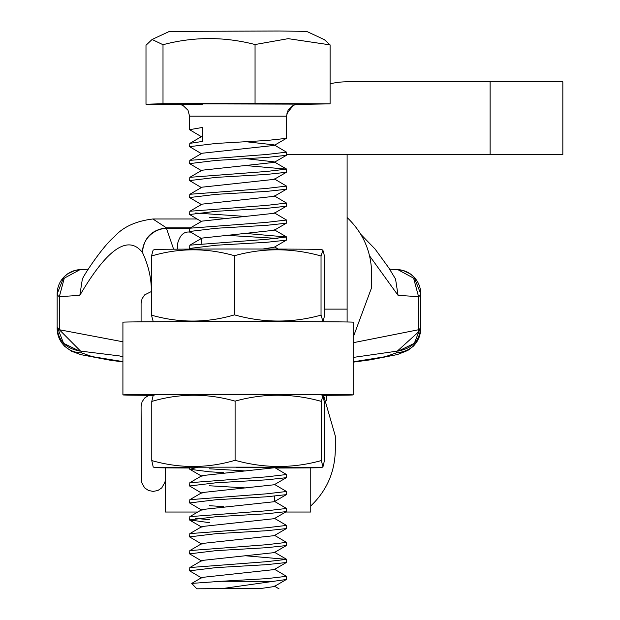 <?xml version="1.0" encoding="UTF-8"?>
<svg xmlns="http://www.w3.org/2000/svg" width="620" height="620" viewBox="0 0 620 620"><rect width="100%" height="100%" fill="white"/><g stroke="black" fill="none" stroke-linecap="round" stroke-linejoin="round"><path stroke-width="0.93" d="M151.482 291.47L144.638 294.895L142.05 298.739L141.089 303.467L141.089 321.85M189.565 232.081L190.387 232.113L189.565 232.081C183.683 231.431 179.637 235.468 177.452 244.203L177.452 249.162M122.915 394.909L122.915 322.199A115.134 0.643 180 0 1 238.041 321.548A115.134 0.643 180 0 1 353.175 322.199L353.175 394.909A115.134 0.643 180 0 0 238.041 394.266A115.134 0.643 180 0 0 122.915 394.909A115.134 0.643 180 0 0 153.21 395.351L153.21 395.351M322.881 395.351L322.881 395.351A115.134 0.643 180 0 0 353.175 394.909M274.404 501.324L274.404 496.225M201.686 243.304L201.686 238.452M148.761 395.32L144.638 398.025L142.05 401.861L141.089 406.596L141.43 482.143L144.638 487.878L148.482 490.466L153.21 491.428L157.937 490.466L161.781 487.878L164.99 482.143L165.331 479.307M189.565 468.007A83.413 0.465 0 0 1 154.636 467.627A83.413 0.465 0 0 1 235.538 467.154A83.413 0.465 0 0 1 321.454 467.627A83.413 0.465 0 0 1 275.528 468.046M322.888 395.576L321.454 394.909A83.413 0.465 0 0 0 235.538 394.444A83.413 0.465 0 0 0 154.636 394.909L153.14 395.599L151.776 401.435C179.35 393.281 207.126 393.188 235.096 401.14C263.647 393.173 292.4 393.258 321.369 401.404L322.888 395.576L324.314 401.954L324.314 461.102L322.942 466.93L321.369 460.552C292.818 468.518 264.066 468.433 235.096 460.296C207.529 468.441 179.754 468.542 151.776 460.582L153.202 466.961L154.636 467.627M236.662 467.364L275.094 467.79M235.096 460.296L235.096 401.14M321.369 401.404L321.369 460.552M151.776 401.435L151.776 460.582M322.896 250.154L321.454 249.48A83.413 0.465 0 0 0 234.996 249.015A83.413 0.465 0 0 0 154.636 249.48L153.117 250.185L151.482 256.006C178.94 247.861 206.607 247.76 234.469 255.719C263.113 247.744 291.966 247.829 321.036 255.975L322.896 250.154L324.609 256.525L324.609 315.673L322.974 321.493L321.036 315.123C292.384 323.09 263.531 323.005 234.469 314.867C207.003 323.02 179.343 323.113 151.482 315.162L153.194 321.532L153.683 321.757M234.469 314.867L234.469 255.719M321.036 255.975L321.036 315.123M151.482 256.006L151.482 315.162M420.74 326.709L420.74 293.81L420.74 326.887L414.307 343.333L398.435 351.044M353.175 362.158L370.582 359.794L397.319 354.57L407.766 350.486L413.602 345.991L416.686 342.155L418.934 337.869L420.29 333.273L420.74 328.608C419.298 343.317 411.223 351.385 396.498 352.819L396.498 351.129L397.304 351.114L418.175 332.25L418.562 329.739L353.175 342.721M326.562 400.52L326.562 395.328M396.498 352.819L385.299 356.709L353.175 361.824M122.915 361.592L92.093 356.601L81.406 352.819L81.406 351.129M151.342 291.493L151.342 290.648L151.342 291.493M122.915 341.783L59.342 329.739L80.6 351.114L119.311 355.896L122.915 356.872M79.469 351.044L63.597 343.333L57.164 326.887L57.164 328.608A24.242 24.211 0 0 0 81.406 352.819M88.273 269.196L80.112 269.607L64.294 278.163L59.342 296.654L79.825 295.376C107.206 248.682 128.077 234.383 142.437 252.472C143.747 237.902 151.753 229.695 166.47 227.85L152.869 218.984C135.617 221.138 122.737 227.106 114.25 236.879C104.245 244.838 86.017 271.421 82.359 279.015L79.825 295.376M173.608 249.186L166.47 228.323A24.242 23.041 154.9 0 0 142.437 252.472A1023.876 290.098 180 0 1 151.342 290.648A24.242 23.242 180 0 1 151.482 288.192M369.582 255.874L398.079 295.376L418.562 296.654A24.242 6.866 0 0 0 420.74 293.81L420.74 293.81A24.242 24.234 180 0 0 398.947 269.7M80.112 269.607L74.888 270.467L67.735 273.792L63.829 277.117L57.164 293.81A24.242 6.866 180 0 0 59.342 296.654L59.342 329.739L57.164 326.887L57.164 293.81A24.242 24.234 180 0 1 78.949 269.7M57.164 297.445L57.164 328.608L57.706 333.723L59.078 338.117L61.365 342.387L64.503 346.192L71.478 351.215L80.871 354.648L109.949 360.181L122.915 361.933M418.175 332.25A24.242 11.982 180 0 0 420.74 326.887A24.242 6.866 180 0 1 418.562 329.739L418.562 296.654L413.61 278.163L397.792 269.607L389.631 269.196M398.079 295.376L395.545 279.015L388.694 267.739L375.092 249.046L360.762 234.306M285.657 512.027L310.76 512.027L310.76 467.852M165.331 467.852L165.331 512.027L197.772 512.027M201.996 154.016L189.573 146.653L216.078 143.445L266.654 140.492L286.363 138.361L286.517 116.18L189.565 116.18L188 110.221L182.885 105.346L178.428 104.114M201.988 137.043L189.565 129.689L202.36 127.464L202.36 141.453L189.836 143.375L189.565 146.653M270.715 581.343L220.983 581.289L191.727 583.404L196.842 588.814L222.146 588.597L286.363 579.491L286.517 576.329L266.654 578.646L220.983 581.289M201.996 578.173L189.573 570.811L216.078 567.61L266.654 564.657L286.363 562.518L286.517 559.356L266.654 561.681L189.836 567.54L189.565 570.811M201.996 561.208L189.573 553.846L216.078 550.638L266.654 547.685L286.363 545.554L286.517 542.392L266.654 544.716L189.836 550.568L189.565 553.846M201.996 544.244L189.573 536.881L216.078 533.673L266.654 530.72L286.363 528.589L286.517 525.427L266.654 527.752L189.836 533.603L189.565 536.881M209.428 522.675L189.573 519.917L216.078 516.708L266.654 513.755L286.363 511.616L286.517 508.462L266.654 510.787L189.836 516.638L189.565 519.917M195.548 518.39L209.428 519.707M286.363 494.659L274.179 501.727L202.035 509.547L201.996 510.307L189.573 502.944L216.078 499.743L266.654 496.791L286.363 494.651L286.517 491.489L266.654 493.814L189.836 499.674L189.565 502.944M201.996 493.342L189.573 485.979L216.078 482.771L266.654 479.826L286.363 477.687L286.517 474.525L266.654 476.85L189.836 482.709L189.565 485.979M223.735 472.68L209.428 471.781L189.813 469.301L197.896 467.216M190.433 249.101L189.573 248.45L216.078 245.241L266.654 242.296L286.363 240.157L286.517 236.995L266.654 239.32L189.836 245.171L189.565 248.45M201.996 238.847L189.573 231.485L216.078 228.276L266.654 225.324L286.363 223.192L286.517 220.03L266.654 222.355L189.836 228.206L189.565 231.485M201.996 221.883L189.573 214.52L216.078 211.312L266.654 208.359L286.363 206.228L286.517 203.065L266.654 205.391L189.836 211.242L189.565 214.52M195.548 212.993L245.675 216.465M201.996 204.91L189.573 197.555L216.078 194.347L266.654 191.394L286.363 189.255L286.517 186.093L266.654 188.418L189.836 194.277L189.565 197.555M201.996 187.945L189.573 180.583L216.078 177.382L266.654 174.429L286.363 172.29L286.517 169.128L266.654 171.453L189.836 177.312L189.565 180.583M202.004 170.988L189.573 163.618L216.078 160.41L266.654 157.457L286.363 155.326L286.517 152.163L266.654 154.489L189.836 160.34L189.565 163.618M274.149 569.044L286.517 576.329M245.667 555.791L286.517 559.356M274.149 535.107L286.517 542.392M274.149 518.142L286.517 525.427M223.719 506.61L209.428 505.711M274.149 501.177L286.517 508.462M209.428 485.77L245.675 487.932M274.149 484.212L286.517 491.489M209.428 468.805L245.675 470.96M274.133 467.232L286.517 474.525M277.93 238.444L223.735 235.151M245.66 233.43L286.517 236.995M223.719 218.186L209.428 217.279M274.149 212.745L286.517 220.03M286.363 189.263L274.179 196.331L274.149 195.781L286.517 203.065M274.149 178.816L286.517 186.093M245.667 165.563L286.517 169.128M245.582 141.678L274.149 144.879L286.517 152.163M278.488 31.031L169.524 31.341L152.078 39.478L163.006 44.718C193.463 36.603 224.146 36.541 255.053 44.532L288.23 38.657L330.096 44.88L324.369 39.657L306.559 31.341L278.488 31.031M180.327 104.408L145.994 104.245L145.994 45.26L152.086 39.486M274.149 144.879L274.179 145.429L202.035 153.256L189.836 160.34M245.59 158.642L274.149 161.843L286.347 168.927M286.363 155.326L274.179 162.393L202.035 170.221L189.836 177.312M286.363 172.29L274.179 179.366L202.035 187.186L189.836 194.277M274.179 196.331L202.035 204.151L189.836 211.242M274.172 213.296L202.042 221.115L189.836 228.206M286.363 223.192L274.179 230.268L202.035 238.088L189.836 245.171M286.363 240.157L274.179 247.233L262.71 249.038M274.172 467.79L202.042 475.61L189.836 482.709M274.172 484.762L202.035 492.582L189.836 499.674M286.363 511.624L274.179 518.692L202.035 526.519L202.004 527.279L189.813 520.203M286.363 528.589L274.179 535.664L202.035 543.484L189.836 550.568M286.363 545.554L274.179 552.629L202.035 560.449L189.836 567.54M286.363 562.518L274.179 569.594L202.035 577.414L191.727 583.404M286.363 579.491L274.172 586.559L259.772 588.651L222.146 588.597M259.772 588.651L196.842 588.814M145.994 104.245L163.006 103.703L255.053 103.517L330.096 103.873L295.608 104.447M163.006 103.703L163.006 44.718M255.053 44.532L255.053 103.517M330.096 103.873L330.096 44.88M490.118 154.519L562.836 154.519L562.836 81.801L490.118 81.801L490.118 154.519L286.517 154.519M330.096 83.824A72.718 72.718 0 0 1 347.115 81.801L490.118 81.801M274.978 145.367A72.718 72.718 0 0 1 275.032 144.933M286.711 114.041A72.718 72.718 0 0 1 293.81 105.067M347.115 154.519L347.115 321.989M347.115 189.945L347.115 184.117M190.441 227.85L166.47 227.85L166.47 228.323L189.674 228.323M202.275 104.331C174.956 104.191 170.577 104.036 189.131 103.858L297.468 104.121M347.115 309.124L324.609 309.124M199.656 237.491L200.5 238.979L199.656 237.491M371.667 278.178L371.667 287.494L353.175 337.303L371.667 287.494L371.667 273.622C371.295 251.511 363.111 232.81 347.115 217.535C363.111 232.81 371.295 251.511 371.667 273.622L371.667 287.525M323.578 395.343L335.312 436.015L335.312 449.887C334.94 471.998 326.756 490.699 310.76 505.967M335.312 449.887L335.312 436.015M321.454 467.627L322.95 466.93M322.408 321.757L322.974 321.493M420.74 326.895C419.918 340.675 412.106 348.75 397.304 351.114L353.175 357.43M57.164 326.887C57.955 340.651 65.767 348.727 80.6 351.114M152.876 218.984L197.005 218.984M397.792 269.607L403.015 270.467L410.161 273.792L414.075 277.117L420.74 293.81M189.565 129.689L189.565 116.18M189.565 469.014L189.565 467.24M286.363 477.687L274.179 484.762M189.813 469.301L201.996 476.377M274.769 467.449L274.179 467.798M286.363 206.228L274.179 213.296M286.363 138.361L274.179 145.429M279.015 588.837L274.133 585.993M202.042 136.284L189.836 143.375M274.149 229.71L286.347 236.794M274.637 246.962L278.264 249.077M202.035 509.555L189.836 516.638M202.035 526.519L189.836 533.603M274.149 552.071L286.347 559.163M297.662 104.114L293.175 105.361L288.075 110.244L286.517 116.18"/></g></svg>
